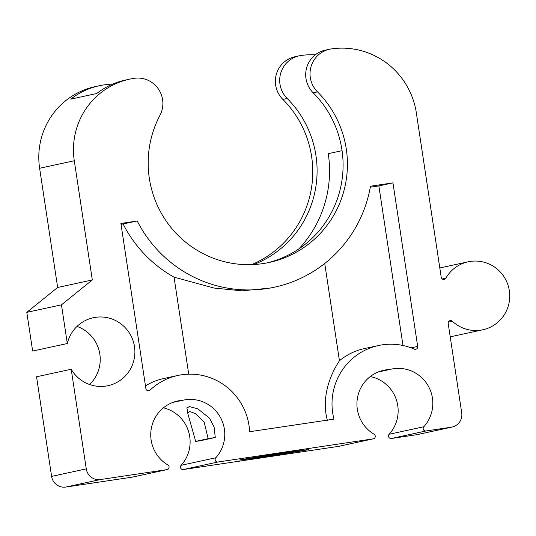 <?xml version="1.0" encoding="UTF-8"?>
<svg xmlns="http://www.w3.org/2000/svg" width="536" height="536" viewBox="0 0 536 536"><rect width="100%" height="100%" fill="white"/><g stroke="black" fill="none" stroke-linecap="round" stroke-linejoin="round"><path stroke-width="0.8" d="M187.734 413.162L186.93 407.876L189.51 406.583L197.804 408.834L209.636 418.288L214.119 427.125L215.271 437.497A79.006 0.891 171.4 0 0 208.136 438.669L204.209 422.207L195.493 413.611L189.443 411.413L187.734 413.162L195.647 441.376L208.136 438.669M195.647 441.376A79.006 0.891 171.4 0 0 199.593 440.894L215.271 437.497M163.433 407.842A34.76 34.224 -102.2 0 1 181.121 465.308L215.78 457.784A34.76 34.224 -102.2 0 0 220.202 416.995A34.76 34.224 -102.2 0 0 183.158 400.178A34.76 34.224 -102.2 0 0 182.582 400.312L172.813 402.429M182.582 400.312A34.76 34.224 -102.2 0 0 177.617 401.008A34.76 34.224 -102.2 0 0 151.145 429.437A34.76 34.224 -102.2 0 0 167.842 464.94A2.526 2.486 -102.2 0 1 166.977 469.616L100.473 479.539A12.643 12.442 -102.2 0 1 86.269 468.873L71.208 369.257L36.542 376.781L51.61 476.397L86.269 468.873M167.131 469.583L132.472 477.107A2.526 2.486 -102.2 0 1 132.312 477.134L65.807 487.057A12.643 12.442 -102.2 0 1 51.61 476.397M77.01 326.417A34.76 34.224 -102.2 0 1 89.619 384.526M67.315 343.522L61.459 304.837L26.8 312.361L32.649 351.047L67.315 343.522A34.76 34.224 -102.2 0 1 93.277 317.734A34.76 34.224 -102.2 0 1 134.094 344.454A34.76 34.224 -102.2 0 1 108.017 385.679A34.76 34.224 -102.2 0 1 71.208 369.257M61.459 304.837L92.313 279.946L74.283 160.746A72.688 71.556 -102.2 0 1 129.652 79.154A72.688 71.556 -102.2 0 1 134.201 78.323A25.279 24.89 -102.2 0 1 158.308 88.855A25.279 24.89 -102.2 0 1 159.942 115.381A101.13 99.562 -102.2 0 0 168.378 224.115A101.13 99.562 -102.2 0 0 269.24 262.446A101.13 99.562 -102.2 0 0 343.576 192.076A101.13 99.562 -102.2 0 0 317.506 91.877A25.279 24.89 -102.2 0 1 310.987 66.826A25.279 24.89 -102.2 0 1 329.573 49.232A25.279 24.89 -102.2 0 1 331.154 48.944A75.844 74.672 -102.2 0 1 416.351 112.915L441.215 277.293A2.526 2.486 -102.2 0 0 445.831 278.211A34.76 34.224 -102.2 0 1 468.109 261.823A34.76 34.224 -102.2 0 1 508.925 288.536A34.76 34.224 -102.2 0 1 482.849 329.767A34.76 34.224 -102.2 0 1 452.344 321.252A2.526 2.486 -102.2 0 0 448.197 323.469L461.717 412.867A12.643 12.442 -102.2 0 1 451.299 427.199L426.026 430.971A2.526 2.486 -102.2 0 1 423.815 426.75A34.76 34.224 -102.2 0 0 428.237 385.96A34.76 34.224 -102.2 0 0 391.193 369.143A34.76 34.224 -102.2 0 0 389.706 369.505L378.128 372.018M26.8 312.361L57.654 287.464L92.313 279.946M57.654 287.464L39.624 168.271A72.688 71.556 -102.2 0 1 94.993 86.678L99.321 85.733A72.688 71.556 77.8 0 0 70.779 99.14L96.775 93.505A72.688 71.556 -102.2 0 1 125.324 80.099L129.652 79.154M110.945 84.882A25.279 24.89 77.8 0 0 103.87 84.902A72.688 71.556 77.8 0 0 99.321 85.733M315.342 54.813A75.844 74.672 77.8 0 0 300.823 55.523A25.279 24.89 77.8 0 0 299.242 55.811L294.907 56.756A25.279 24.89 -102.2 0 0 276.328 74.343A25.279 24.89 -102.2 0 0 282.847 99.395A101.13 99.562 -102.2 0 1 251.565 264.623M253.816 264.529A101.13 99.562 77.8 0 0 287.175 98.456A25.279 24.89 77.8 0 1 280.656 73.405A25.279 24.89 77.8 0 1 299.242 55.811M329.573 49.232L325.238 50.17A25.279 24.89 -102.2 0 0 306.659 67.764A25.279 24.89 -102.2 0 0 313.171 92.815A101.13 99.562 -102.2 0 1 339.543 191.935A101.13 99.562 -102.2 0 1 267.069 262.888M370.289 376.553A34.76 34.224 -102.2 0 1 396.406 399.903A34.76 34.224 -102.2 0 1 389.149 434.274L423.815 426.75M452.089 427.058L417.423 434.575A12.643 12.442 -102.2 0 1 416.633 434.723L391.367 438.488A2.526 2.486 -102.2 0 1 389.149 434.274M342.062 150.676L328.253 153.671A113.766 112.004 -102.2 0 1 298.807 248.952M279.899 453.543A34.76 0.395 171.4 0 0 239.565 460.029A34.76 0.395 171.4 0 0 273.997 455.225A34.76 0.395 171.4 0 0 308.314 449.637A34.76 0.395 171.4 0 0 279.899 453.543M327.436 420.559C318.954 390.101 338.397 362.396 339.442 360.755A60.045 59.114 -102.2 0 1 364.366 348.594L378.443 345.539A60.045 59.114 -102.2 0 1 414.248 349.117A2.526 2.486 -102.2 0 0 417.685 346.43L392.948 182.863L378.865 185.918L402.998 345.506M324.729 263.464L339.442 360.755M392.948 182.863L370.47 186.213A126.409 124.453 -102.2 0 1 274.606 287.155L270.74 287.993L242.071 290.84L214.139 288.06L174.053 277.166L188.726 374.168M147.567 390.67L150.053 390.128A2.526 2.486 -102.2 0 1 145.886 388.647L120.901 223.445L137.223 221.006L121.042 224.376M378.443 345.539A60.045 59.114 -102.2 0 0 333.975 419.145L249.622 431.728A60.045 59.114 -102.2 0 0 177.798 375.475L163.715 378.53A60.045 59.114 -102.2 0 0 145.47 385.887M370.296 187.191L378.865 185.918M389.706 369.505A34.76 34.224 -102.2 0 0 383.81 370.249A34.76 34.224 -102.2 0 0 357.331 398.677A34.76 34.224 -102.2 0 0 374.034 434.18A2.526 2.486 -102.2 0 1 373.163 438.857L217.998 462.005A2.526 2.486 -102.2 0 1 215.78 457.784M373.324 438.83L338.658 446.347A2.526 2.486 -102.2 0 1 338.504 446.381L183.332 469.523A2.526 2.486 -102.2 0 1 181.121 465.308M150.053 390.128A60.045 59.114 -102.2 0 1 177.798 375.475M274.606 287.155A126.409 124.453 -102.2 0 1 137.223 221.006M174.053 277.166A126.409 124.453 -102.2 0 1 123.139 224.068M132.312 477.134L166.977 469.616M65.807 487.057L100.473 479.539M39.624 168.271L74.283 160.746M282.847 99.395L287.175 98.456M442.24 278.988L445.831 278.211M313.171 92.815L317.506 91.877M391.367 438.488L426.026 430.971M411.112 347.857L417.685 346.43M448.357 322.116L452.344 321.252M416.633 434.723L451.299 427.199M338.504 446.381L373.163 438.857M183.332 469.523L217.998 462.005M468.109 261.823L439.801 267.96M482.849 329.767L450.22 336.843"/></g></svg>
